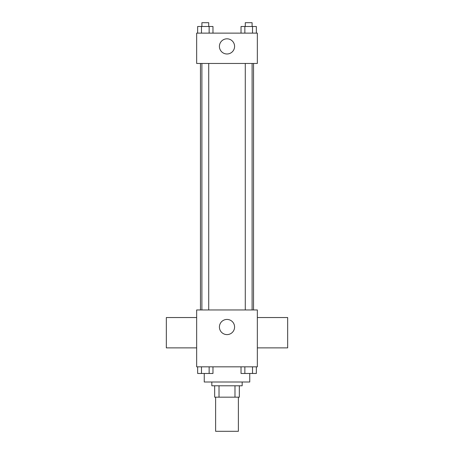 <?xml version="1.0" encoding="UTF-8"?>
<svg xmlns="http://www.w3.org/2000/svg" width="454" height="454" viewBox="0 0 454 454"><rect width="100%" height="100%" fill="white"/><g stroke="black" fill="none" stroke-linecap="round" stroke-linejoin="round"><path stroke-width="0.68" d="M215.622 397.171L215.622 431.3L238.378 431.3L238.378 397.171M234.979 385.792L234.979 397.171L214.674 397.171L214.674 385.792M234.979 397.171L239.326 397.171L239.326 385.792L239.326 397.171M242.169 382.001L242.169 385.792L211.831 385.792L211.831 382.001M219.021 385.792L219.021 397.171M204.249 373.5L204.249 382.001L249.751 382.001L249.751 373.5M257.339 366.832L196.661 366.832L196.661 309.951L257.339 309.951L257.339 366.832M234.582 327.016A7.582 7.582 0 0 1 223.209 333.588A7.582 7.582 0 0 1 223.209 320.45A7.582 7.582 0 0 1 234.582 327.016M257.339 347.872L287.671 347.872L287.671 317.539L257.339 317.539M196.661 317.539L166.329 317.539L166.329 347.872L196.661 347.872M253.542 63.464L253.542 309.951M245.279 309.951L245.279 63.464M208.721 63.464L208.721 309.951M257.339 63.464L196.661 63.464L196.661 33.131L257.339 33.131L257.339 63.464M234.582 46.399A7.582 7.582 0 0 1 223.209 52.97A7.582 7.582 0 0 1 223.209 39.833A7.582 7.582 0 0 1 234.582 46.399M256.351 33.131L256.351 26.491L241.029 26.491L241.029 33.131M252.52 26.491L252.52 33.131M244.859 26.491L244.859 33.131M245.279 26.491L245.279 22.7L252.106 22.7L252.106 26.491M212.971 33.131L212.971 26.491L197.649 26.491L197.649 33.131M209.141 26.491L209.141 33.131M201.48 26.491L201.48 33.131M201.894 26.491L201.894 22.7L208.721 22.7L208.721 26.491M256.351 366.832L256.351 373.472L241.029 373.472L241.029 366.832M252.52 366.832L252.52 373.472M244.859 366.832L244.859 373.472M252.106 373.472L245.279 373.472M212.971 366.832L212.971 373.472L197.649 373.472L197.649 366.832M209.141 366.832L209.141 373.472M201.48 366.832L201.48 373.472M208.721 373.472L201.894 373.472M200.458 63.464L200.458 309.951M252.106 309.951L252.106 63.464M201.894 63.464L201.894 309.951"/></g></svg>
